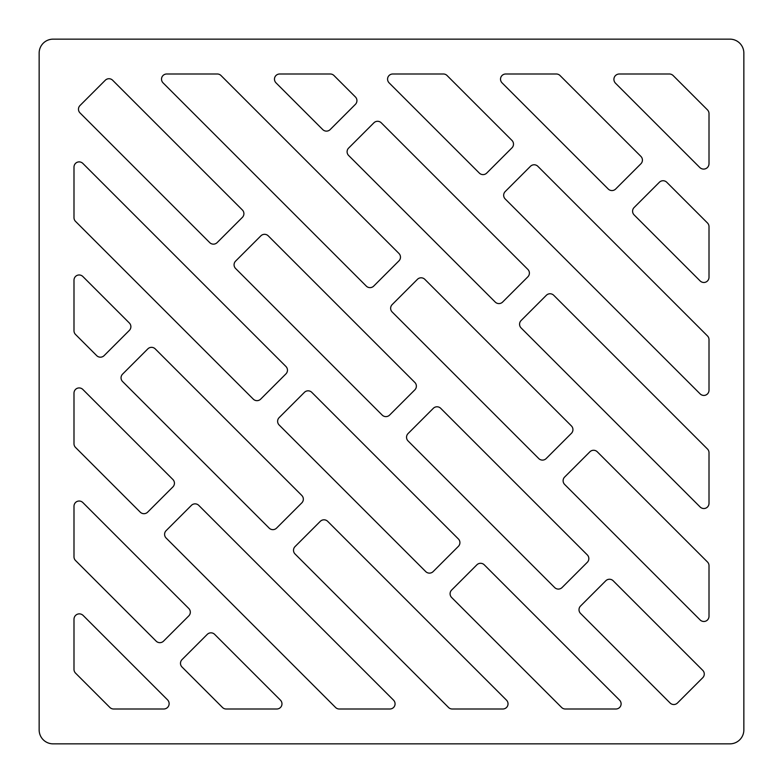 <?xml version="1.0" encoding="UTF-8"?>
<svg xmlns="http://www.w3.org/2000/svg" width="783" height="783" viewBox="0 0 783 783"><rect width="100%" height="100%" fill="white"/><g stroke="black" fill="none" stroke-linecap="round" stroke-linejoin="round"><path stroke-width="1.17" d="M53.087 39.15A13.937 13.937 0 0 0 39.15 53.087L39.15 729.913A13.937 13.937 0 0 0 53.087 743.85L729.913 743.85A13.937 13.937 0 0 0 743.85 729.913L743.85 53.087A13.937 13.937 0 0 0 729.913 39.15L53.087 39.15A13.937 13.937 0 0 0 39.15 53.087L39.15 729.913A13.937 13.937 0 0 0 53.087 743.85L729.913 743.85A13.937 13.937 0 0 0 743.85 729.913L743.85 53.087A13.937 13.937 0 0 0 729.913 39.15L53.087 39.15L729.913 39.15M502.617 302.062A5.227 5.227 0 0 1 495.228 302.062L348.631 155.474A5.227 5.227 0 0 1 348.631 148.075L373.882 122.823A5.227 5.227 0 0 1 381.272 122.823L527.869 269.421A5.227 5.227 0 0 1 527.869 276.81L502.617 302.062A5.227 5.227 0 0 1 495.228 302.062L348.631 155.474A5.227 5.227 0 0 1 348.631 148.075L373.882 122.823A5.227 5.227 0 0 1 381.272 122.823L527.869 269.421A5.227 5.227 0 0 1 527.869 276.81L502.617 302.062M562.057 587.553A5.227 5.227 0 0 1 554.667 587.553L408.07 440.956A5.227 5.227 0 0 1 408.07 433.567L433.322 408.315A5.227 5.227 0 0 1 440.712 408.315L587.309 554.912A5.227 5.227 0 0 1 587.309 562.302L562.057 587.553A5.227 5.227 0 0 1 554.667 587.553L408.07 440.956A5.227 5.227 0 0 1 408.07 433.567L433.322 408.315A5.227 5.227 0 0 1 440.712 408.315L587.309 554.912A5.227 5.227 0 0 1 587.309 562.302L562.057 587.553M458.388 538.958A5.227 5.227 0 0 1 458.388 546.348L433.136 571.6A5.227 5.227 0 0 1 425.746 571.6L279.149 425.003A5.227 5.227 0 0 1 279.149 417.613L304.401 392.361A5.227 5.227 0 0 1 311.8 392.361L458.388 538.958L311.8 392.361A5.227 5.227 0 0 0 304.401 392.361L279.149 417.613A5.227 5.227 0 0 0 279.149 425.003L425.746 571.6A5.227 5.227 0 0 0 433.136 571.6L458.388 546.348A5.227 5.227 0 0 0 458.388 538.958M414.843 382.447A5.227 5.227 0 0 1 414.843 389.836L389.591 415.088A5.227 5.227 0 0 1 382.202 415.088L235.605 268.5A5.227 5.227 0 0 1 235.605 261.101L260.856 235.849A5.227 5.227 0 0 1 268.246 235.849L414.843 382.447L268.246 235.849A5.227 5.227 0 0 0 260.856 235.849L235.605 261.101A5.227 5.227 0 0 0 235.605 268.5L382.202 415.088A5.227 5.227 0 0 0 389.591 415.088L414.843 389.836A5.227 5.227 0 0 0 414.843 382.447M571.414 425.932A5.227 5.227 0 0 1 571.414 433.322L546.162 458.574A5.227 5.227 0 0 1 538.773 458.574L392.175 311.986A5.227 5.227 0 0 1 392.175 304.587L417.427 279.335A5.227 5.227 0 0 1 424.826 279.335L571.414 425.932L424.826 279.335A5.227 5.227 0 0 0 417.427 279.335L392.175 304.587A5.227 5.227 0 0 0 392.175 311.986L538.773 458.574A5.227 5.227 0 0 0 546.162 458.574L571.414 433.322A5.227 5.227 0 0 0 571.414 425.932M301.817 495.473A5.227 5.227 0 0 1 301.817 502.862L276.565 528.114A5.227 5.227 0 0 1 269.176 528.114L122.579 381.527A5.227 5.227 0 0 1 122.579 374.127L147.83 348.875A5.227 5.227 0 0 1 155.22 348.875L301.817 495.473L155.22 348.875A5.227 5.227 0 0 0 147.83 348.875L122.579 374.127A5.227 5.227 0 0 0 122.579 381.527L269.176 528.114A5.227 5.227 0 0 0 276.565 528.114L301.817 502.862A5.227 5.227 0 0 0 301.817 495.473M221.002 75.52L398.948 253.467A5.227 5.227 0 0 1 398.948 260.856L373.697 286.108A5.227 5.227 0 0 1 366.307 286.108L163.079 82.881A5.364 5.227 -157.5 0 1 166.759 73.993L217.322 73.993A5.246 5.227 -67.5 0 1 221.002 75.52L398.948 253.467A5.227 5.227 0 0 1 398.948 260.856L373.697 286.108A5.227 5.227 0 0 1 366.307 286.108L163.079 82.881A5.364 5.227 -157.5 0 1 166.759 73.993L217.322 73.993A5.246 5.227 -67.5 0 1 221.002 75.52M335.574 707.48L166.123 538.029A5.227 5.227 0 0 1 166.123 530.639L191.385 505.387A5.227 5.227 0 0 1 198.774 505.387L393.506 700.119A5.364 5.227 22.5 0 1 389.817 709.006L339.254 709.006A5.246 5.227 112.5 0 1 335.574 707.48L166.123 538.029A5.227 5.227 0 0 1 166.123 530.639L191.385 505.387A5.227 5.227 0 0 1 198.774 505.387L393.506 700.119A5.364 5.227 22.5 0 1 389.817 709.006L339.254 709.006A5.246 5.227 112.5 0 1 335.574 707.48M333.969 75.52L355.404 96.955A5.227 5.227 0 0 1 355.404 104.345L330.152 129.596A5.227 5.227 0 0 1 322.762 129.596L276.037 82.881A5.364 5.227 -157.5 0 1 279.727 73.993L330.289 73.993A5.246 5.227 -67.5 0 1 333.969 75.52L355.404 96.955A5.227 5.227 0 0 1 355.404 104.345L330.152 129.596A5.227 5.227 0 0 1 322.762 129.596L276.037 82.881A5.364 5.227 -157.5 0 1 279.727 73.993L330.289 73.993A5.246 5.227 -67.5 0 1 333.969 75.52M82.881 502.588L188.791 608.499A5.227 5.227 0 0 1 188.791 615.888L163.539 641.14A5.227 5.227 0 0 1 156.15 641.14L75.52 560.511A5.246 5.227 157.5 0 1 73.993 556.83L73.993 506.268A5.364 5.227 -112.5 0 1 82.881 502.588L188.791 608.499A5.227 5.227 0 0 1 188.791 615.888L163.539 641.14A5.227 5.227 0 0 1 156.15 641.14L75.52 560.511A5.246 5.227 157.5 0 1 73.993 556.83L73.993 506.268A5.364 5.227 -112.5 0 1 82.881 502.588M82.881 389.494L172.906 479.519A5.227 5.227 0 0 1 172.906 486.909L147.644 512.16A5.227 5.227 0 0 1 140.255 512.16L75.52 447.426A5.246 5.227 157.5 0 1 73.993 443.746L73.993 393.183A5.364 5.227 -112.5 0 1 82.881 389.494L172.906 479.519A5.227 5.227 0 0 1 172.906 486.909L147.644 512.16A5.227 5.227 0 0 1 140.255 512.16L75.52 447.426A5.246 5.227 157.5 0 1 73.993 443.746L73.993 393.183A5.364 5.227 -112.5 0 1 82.881 389.494M73.993 217.694L73.993 167.131A5.364 5.227 -112.5 0 1 82.881 163.451L285.932 366.493A5.227 5.227 0 0 1 285.932 373.882L260.67 399.134A5.227 5.227 0 0 1 253.281 399.134L75.52 221.374A5.246 5.227 157.5 0 1 73.993 217.694L73.993 167.131A5.364 5.227 -112.5 0 1 82.881 163.451L285.932 366.493A5.227 5.227 0 0 1 285.932 373.882L260.67 399.134A5.227 5.227 0 0 1 253.281 399.134L75.52 221.374A5.246 5.227 157.5 0 1 73.993 217.694M222.489 707.48L182.018 667.008A5.227 5.227 0 0 1 182.018 659.619L207.27 634.367A5.227 5.227 0 0 1 214.659 634.367L280.412 700.119A5.364 5.227 22.5 0 1 276.732 709.006L226.17 709.006A5.246 5.227 112.5 0 1 222.489 707.48L182.018 667.008A5.227 5.227 0 0 1 182.018 659.619L207.27 634.367A5.227 5.227 0 0 1 214.659 634.367L280.412 700.119A5.364 5.227 22.5 0 1 276.732 709.006L226.17 709.006A5.246 5.227 112.5 0 1 222.489 707.48M392.812 73.993L443.374 73.993A5.246 5.227 -67.5 0 1 447.054 75.52L511.974 140.441A5.227 5.227 0 0 1 511.974 147.83L486.723 173.082A5.227 5.227 0 0 1 479.333 173.082L389.131 82.881A5.364 5.227 -157.5 0 1 392.812 73.993L443.374 73.993A5.246 5.227 -67.5 0 1 447.054 75.52L511.974 140.441A5.227 5.227 0 0 1 511.974 147.83L486.723 173.082A5.227 5.227 0 0 1 479.333 173.082L389.131 82.881A5.364 5.227 -157.5 0 1 392.812 73.993M561.626 707.48L451.615 597.468A5.227 5.227 0 0 1 451.615 590.079L476.867 564.827A5.227 5.227 0 0 1 484.266 564.827L619.549 700.119A5.364 5.227 22.5 0 1 615.869 709.006L565.306 709.006A5.246 5.227 112.5 0 1 561.626 707.48L451.615 597.468A5.227 5.227 0 0 1 451.615 590.079L476.867 564.827A5.227 5.227 0 0 1 484.266 564.827L619.549 700.119A5.364 5.227 22.5 0 1 615.869 709.006L565.306 709.006A5.246 5.227 112.5 0 1 561.626 707.48M700.119 619.921L564.641 484.442A5.227 5.227 0 0 1 564.641 477.053L589.893 451.801A5.227 5.227 0 0 1 597.282 451.801L707.48 561.998A5.246 5.227 -22.5 0 1 709.006 565.678L709.006 616.241A5.364 5.227 67.5 0 1 700.119 619.921L564.641 484.442A5.227 5.227 0 0 1 564.641 477.053L589.893 451.801A5.227 5.227 0 0 1 597.282 451.801L707.48 561.998A5.246 5.227 -22.5 0 1 709.006 565.678L709.006 616.241A5.364 5.227 67.5 0 1 700.119 619.921M700.119 280.911L634.122 214.914A5.227 5.227 0 0 1 634.122 207.515L659.374 182.263A5.227 5.227 0 0 1 666.764 182.263L707.48 222.979A5.246 5.227 -22.5 0 1 709.006 226.659L709.006 277.231A5.364 5.227 67.5 0 1 700.119 280.911L634.122 214.914A5.227 5.227 0 0 1 634.122 207.515L659.374 182.263A5.227 5.227 0 0 1 666.764 182.263L707.48 222.979A5.246 5.227 -22.5 0 1 709.006 226.659L709.006 277.231A5.364 5.227 67.5 0 1 700.119 280.911M700.119 506.963L521.096 327.93A5.227 5.227 0 0 1 521.096 320.541L546.348 295.289A5.227 5.227 0 0 1 553.738 295.289L707.48 449.031A5.246 5.227 -22.5 0 1 709.006 452.711L709.006 503.273A5.364 5.227 67.5 0 1 700.119 506.963L521.096 327.93A5.227 5.227 0 0 1 521.096 320.541L546.348 295.289A5.227 5.227 0 0 1 553.738 295.289L707.48 449.031A5.246 5.227 -22.5 0 1 709.006 452.711L709.006 503.273A5.364 5.227 67.5 0 1 700.119 506.963M670.101 702.997L580.536 613.422A5.227 5.227 0 0 1 580.536 606.032L605.788 580.78A5.227 5.227 0 0 1 613.177 580.78L702.752 670.356A5.266 5.227 0 0 1 702.752 677.716L677.471 702.997A5.266 5.227 90 0 1 670.101 702.997L580.536 613.422A5.227 5.227 0 0 1 580.536 606.032L605.788 580.78A5.227 5.227 0 0 1 613.177 580.78L702.752 670.356A5.266 5.227 0 0 1 702.752 677.716L677.471 702.997A5.266 5.227 90 0 1 670.101 702.997M82.881 276.536L129.352 323.007A5.227 5.227 0 0 1 129.352 330.397L104.1 355.648A5.227 5.227 0 0 1 96.71 355.648L75.52 334.458A5.246 5.227 157.5 0 1 73.993 330.778L73.993 280.216A5.364 5.227 -112.5 0 1 82.881 276.536L129.352 323.007A5.227 5.227 0 0 1 129.352 330.397L104.1 355.648A5.227 5.227 0 0 1 96.71 355.648L75.52 334.458A5.246 5.227 157.5 0 1 73.993 330.778L73.993 280.216A5.364 5.227 -112.5 0 1 82.881 276.536M112.644 80.248L242.378 209.981A5.227 5.227 0 0 1 242.378 217.371L217.126 242.622A5.227 5.227 0 0 1 209.736 242.622L80.003 112.899A5.266 5.227 180 0 1 80.003 105.529L105.284 80.248A5.266 5.227 -90 0 1 112.644 80.248L242.378 209.981A5.227 5.227 0 0 1 242.378 217.371L217.126 242.622A5.227 5.227 0 0 1 209.736 242.622L80.003 112.899A5.266 5.227 180 0 1 80.003 105.529L105.284 80.248A5.266 5.227 -90 0 1 112.644 80.248M560.021 75.52L640.895 156.394A5.227 5.227 0 0 1 640.895 163.784L615.644 189.036A5.227 5.227 0 0 1 608.254 189.036L502.089 82.881A5.364 5.227 -157.5 0 1 505.769 73.993L556.341 73.993A5.246 5.227 -67.5 0 1 560.021 75.52L640.895 156.394A5.227 5.227 0 0 1 640.895 163.784L615.644 189.036A5.227 5.227 0 0 1 608.254 189.036L502.089 82.881A5.364 5.227 -157.5 0 1 505.769 73.993L556.341 73.993A5.246 5.227 -67.5 0 1 560.021 75.52M700.119 393.869L505.201 198.96A5.227 5.227 0 0 1 505.201 191.561L530.453 166.309A5.227 5.227 0 0 1 537.852 166.309L707.48 335.946A5.246 5.227 -22.5 0 1 709.006 339.626L709.006 390.188A5.364 5.227 67.5 0 1 700.119 393.869L505.201 198.96A5.227 5.227 0 0 1 505.201 191.561L530.453 166.309A5.227 5.227 0 0 1 537.852 166.309L707.48 335.946A5.246 5.227 -22.5 0 1 709.006 339.626L709.006 390.188A5.364 5.227 67.5 0 1 700.119 393.869M448.542 707.48L295.044 553.982A5.227 5.227 0 0 1 295.044 546.593L320.296 521.341A5.227 5.227 0 0 1 327.685 521.341L506.464 700.119A5.364 5.227 22.5 0 1 502.784 709.006L452.222 709.006A5.246 5.227 112.5 0 1 448.542 707.48L295.044 553.982A5.227 5.227 0 0 1 295.044 546.593L320.296 521.341A5.227 5.227 0 0 1 327.685 521.341L506.464 700.119A5.364 5.227 22.5 0 1 502.784 709.006L452.222 709.006A5.246 5.227 112.5 0 1 448.542 707.48M673.174 75.579L707.421 109.826A5.471 5.442 -22.5 0 1 709.006 113.662L709.006 163.618A5.589 5.442 67.5 0 1 699.748 167.454L615.546 83.252A5.589 5.442 -157.5 0 1 619.382 73.993L669.338 73.993A5.471 5.442 -67.5 0 1 673.174 75.579L707.421 109.826A5.471 5.442 -22.5 0 1 709.006 113.662L709.006 163.618A5.589 5.442 67.5 0 1 699.748 167.454L615.546 83.252A5.589 5.442 -157.5 0 1 619.382 73.993L669.338 73.993A5.471 5.442 -67.5 0 1 673.174 75.579M83.174 615.477L167.523 699.826A5.54 5.403 -157.5 0 1 163.716 709.006L113.643 709.006A5.422 5.403 -67.5 0 1 109.845 707.431L75.569 673.155A5.422 5.403 -22.5 0 1 73.993 669.357L73.993 619.284A5.54 5.403 67.5 0 1 83.174 615.477A5.54 5.403 67.5 0 0 73.993 619.284L73.993 669.357A5.422 5.403 -22.5 0 0 75.569 673.155L109.845 707.431A5.422 5.403 -67.5 0 0 113.643 709.006L163.716 709.006A5.54 5.403 -157.5 0 0 167.523 699.826L83.174 615.477M743.85 53.087L743.85 729.913M729.913 743.85L53.087 743.85M39.15 729.913L39.15 53.087"/></g></svg>
